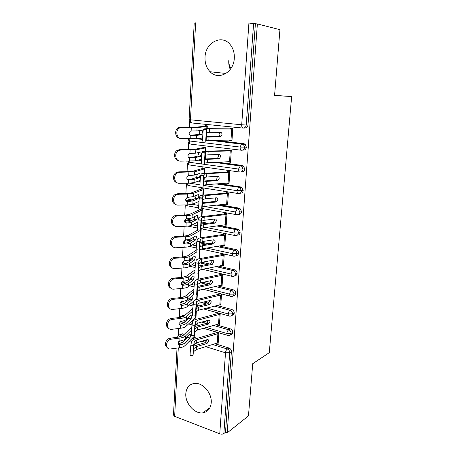 <?xml version="1.0" encoding="UTF-8"?>
<svg xmlns="http://www.w3.org/2000/svg" width="457" height="457" viewBox="0 0 457 457"><rect width="100%" height="100%" fill="white"/><g stroke="black" fill="none" stroke-linecap="round" stroke-linejoin="round"><path stroke-width="0.69" d="M230.259 69.447C229.083 66.705 228.586 63.763 228.774 60.615M234.298 58.302C233.767 72.606 218.309 80.786 210.089 71.743C206.495 67.979 204.81 63.14 205.027 57.234C205.256 42.764 221.639 33.909 230.025 44.409C233.144 48.179 234.572 52.812 234.298 58.302M211.237 402.8C210.574 408.678 207.741 412.031 202.737 412.854C194.471 414.082 184.959 403.131 185.81 393.62C186.485 387.268 189.626 383.846 195.248 383.36C203.245 382.886 212.139 393.58 211.237 402.8M189.724 121.528L189.415 127.326M188.598 142.727L188.221 149.765M187.484 163.623L187.05 171.855M186.393 184.217L185.89 193.614M185.291 204.925L184.754 215.041M184.154 226.289L183.634 236.155M183.04 247.34L182.526 256.948M181.937 268.07L181.44 277.439M180.852 288.504L180.366 297.633M179.778 308.635L179.333 317.089M178.727 328.469L178.35 335.529M195.636 22.85L190.466 119.803L189.101 119.58L194.208 23.039L248.922 23.056L257.377 23.947L279.935 29.676L274.571 95.496L291.64 96.536L274.583 95.37M291.64 96.536L269.287 352.655L252.721 363.709L248.471 415.87L227.186 432.882L225.501 432.236L231.396 351.656L229.717 352.667L223.844 433.55L225.501 432.236M223.844 433.55C222.748 434.241 221.382 434.327 219.754 433.813L174.643 416.338L173.477 415.025L177.013 348.12M257.377 23.947L227.186 432.882M230.854 68.619L228.797 63.529M217.429 343.093L218.172 343.316L218.886 332.816M167.108 347.354C163.526 345.338 165.994 338.534 170.438 338.174L171.506 339.168C165.8 339.665 164.566 349.074 170.193 348.999L179.464 347.777C182.069 347.389 183.885 346.692 184.925 345.686L194.888 335.689L195.15 331.216L194.853 336.243L194.368 336.095M195.442 326.344L195.465 325.944M216.669 332.165L216.635 332.639L217.224 332.325M178.716 335.209L182.097 333.753L184.217 334.37M193.334 337.146L197.253 338.34M204.33 340.494L206.65 341.202M215.156 343.79L228.997 348.006C230.562 348.662 231.368 349.879 231.396 351.656M255.377 23.941L247.985 124.972C247.66 126.989 246.62 128.006 244.872 128.034L243.758 128.069M198.395 138.454L202.617 138.934M213.716 140.196L243.747 143.624L245.163 144.246L246.363 147.137C246.043 149.119 245.015 150.102 243.278 150.096L242.541 150.159M229.58 140.076L229.557 140.419L231.962 140.687L232.796 128.434L230.379 128.194L230.334 128.851L232.773 128.777M182.24 127.269L197.087 127.572L207.284 126.503L207.152 128.651L207.318 125.864L205.016 125.629L204.976 126.269L194.368 127.337L181.052 127.035L182.24 127.269L179.515 128.006C174.928 130.519 176.636 138.808 181.663 138.654L196.464 138.751L202.651 137.791M206.684 136.569L206.93 132.416L206.684 136.569M199.675 159.75L201.354 159.973M217.989 162.201L242.176 165.445L243.432 165.977L244.763 168.97C244.449 170.912 243.432 171.866 241.713 171.821L241.325 171.878M228.117 161.795L230.488 162.309L231.311 150.239L228.917 149.947L228.871 150.599L231.299 150.387M181.092 149.942L195.847 149.85L206.021 147.811L205.821 151.158L206.056 147.177L203.771 146.897L203.736 147.531L193.151 149.593L179.915 149.622L181.092 149.942L178.647 150.564C173.843 152.901 175.379 161.401 180.526 161.15L195.23 160.864L201.388 159.316M205.359 158.956L205.587 155.06L205.393 158.345L204.999 158.408L205.113 156.443M189.866 179.39L190.798 179.275M199.778 180.658L200.155 180.715M219.583 183.703L240.622 186.942L241.719 187.381L243.193 190.472C242.878 192.386 241.873 193.3 240.165 193.225L240.091 193.237M226.683 183.188L229.037 183.611L229.848 171.723L227.472 171.386L227.432 172.026L229.722 171.701M179.961 172.266L194.625 171.798L204.776 168.804L204.508 173.323L204.81 168.182L202.548 167.862L202.508 168.484L191.946 171.512L178.796 171.861L179.961 172.266L177.813 172.769C172.78 174.917 174.134 183.645 179.401 183.303L188.313 183.217L194.019 182.646L200.166 180.521M203.725 179.75L204.125 179.812L204.268 177.356L204.159 179.19L203.765 179.281M188.353 199.84L189.798 199.566L191.917 199.932M202.422 201.754L206.033 202.382M220.034 204.816L239.091 208.124L240.011 208.466L241.644 211.654C241.353 213.482 240.388 214.373 238.754 214.327M225.541 204.245L227.609 204.599L228.409 192.883L226.055 192.506L226.015 193.134L227.809 192.791M178.847 194.248L187.73 194.088L193.42 193.408L203.548 189.501L203.216 195.145L203.588 188.884L201.337 188.524L201.303 189.135L190.763 193.105L186.553 193.602L177.699 193.757L178.847 194.248L177.019 194.642C171.758 196.567 172.889 205.553 178.299 205.113L187.147 204.879C189.872 204.793 191.763 204.53 192.82 204.096L198.984 201.406M202.542 200.286L202.908 200.349L202.971 199.309L202.594 199.829M187.056 219.948L188.707 219.554L192.186 220.228M201.263 221.976L207.906 223.262M219.908 225.575L238.314 229.243C239.502 229.951 240.102 231.048 240.114 232.527C239.851 234.252 238.942 235.121 237.394 235.121M224.507 224.958L226.204 225.284L226.992 213.739L224.655 213.316L224.615 213.939L226.089 213.579M177.75 215.898L186.57 215.584C189.289 215.476 191.175 215.178 192.231 214.699L202.342 209.9L201.943 216.641L202.377 209.289L200.149 208.889L200.115 209.495L189.598 214.373L185.411 215.018L176.613 215.327L177.75 215.898L176.253 216.184C170.764 217.869 171.649 227.135 177.207 226.598L185.999 226.209C188.707 226.078 190.586 225.752 191.643 225.227L197.847 221.965M188.735 239.502L192.066 240.211M200.72 242.044L208.889 243.775M219.446 246.015L236.635 249.722C237.926 250.407 238.583 251.527 238.611 253.092C238.371 254.732 237.514 255.572 236.041 255.612M223.393 245.369L224.815 245.666L225.592 234.292L223.279 233.824L223.239 234.435L224.49 234.07M200.543 230.277L201.149 230.008L200.686 237.811L201.183 229.408L200.777 229.328M198.972 228.963L198.938 229.563M189.706 259.433L191.706 259.89M201.977 262.267L209.312 263.963M218.777 266.145L234.967 269.91C236.366 270.555 237.086 271.709 237.126 273.355C236.903 274.914 236.092 275.731 234.692 275.8M222.228 265.477L223.45 265.757L224.216 254.543L221.919 254.041L221.879 254.64L222.965 254.269M199.68 249.95L199.977 249.83L199.452 258.673L199.989 249.596M197.807 248.945L197.784 249.351M189.689 278.919L191.043 279.256M203.176 282.283L209.283 283.808M217.978 285.985L233.316 289.818C234.818 290.418 235.601 291.589 235.663 293.331C235.458 294.816 234.692 295.61 233.356 295.696M221.045 285.299L222.102 285.562L222.856 274.508L220.582 273.966L220.542 274.56L221.496 274.183M198.235 279.221L198.755 270.458L198.247 279.05L197.858 279.256L198.321 271.424M182.532 297.347L183.931 296.97M189.455 298.118L190.146 298.301M195.265 299.672L195.882 299.838M203.885 301.986L208.563 303.242M217.092 305.533L231.779 309.469C233.333 310.057 234.15 311.24 234.224 313.022C234.035 314.445 233.298 315.204 232.025 315.313M220.491 295.091L199.229 300.135L196.607 301.694L196.03 304.87L195.425 315.141L196.007 311.805L198.624 310.172L219.834 304.842L220.491 295.091L221.474 294.776L220.811 304.505L219.834 304.842L220.777 305.087L221.514 294.188L219.257 293.611L219.223 294.194L220.074 293.817M196.504 298.61L197.076 298.764L197.533 291.012L197.11 298.192L187.096 306.698C186.056 307.55 184.217 308.132 181.578 308.435L172.895 309.378C166.708 310.16 167.273 299.752 173.466 299.295L182.115 298.421C184.765 298.135 186.61 297.587 187.65 296.77L193.728 291.789M181.332 316.204L183.246 315.381L184.462 315.718M194.305 318.54L196.647 319.209M204.239 321.385L207.649 322.362M216.144 324.796L230.379 328.874C231.922 329.486 232.727 330.668 232.807 332.428C232.624 333.793 231.922 334.535 230.699 334.65M218.635 324.099L219.463 324.339L220.194 313.593M217.96 312.976L217.92 313.553L218.692 313.176M195.43 317.484L195.956 317.632L196.333 311.263L195.99 317.072L186.005 326.332C184.965 327.263 183.131 327.903 180.515 328.246L171.529 329.343C165.6 329.754 166.548 319.82 172.506 319.374L181.041 318.38C183.674 318.049 185.508 317.444 186.547 316.547L192.608 311.103M206.438 327.509L226.878 333.473L231.116 333.359L232.807 332.428M183.571 320.837L185.388 321.368M189.895 322.682L192.346 323.396M195.516 324.321L199.046 325.35M226.678 183.251L227.3 183.148M228.106 161.995L230.528 161.715M204.987 158.482L205.387 158.442M229.557 140.419L231.99 140.27M206.855 308.104L228.266 313.953L232.533 313.873L234.224 313.022M182.309 301.397L185.845 302.363M190.62 303.665L193.271 304.391M196.356 305.236L198.886 305.927M207.101 288.407L229.671 294.154L233.967 294.108L235.663 293.331M181.772 281.958L186.182 283.083M191.283 284.38L194.248 285.134M197.458 285.951L198.441 286.202M207.107 268.408L231.099 274.063L235.424 274.051L237.126 273.355M182.292 262.529L186.193 263.478M191.843 264.809L195.305 265.626M206.775 248.1L232.544 253.681L236.897 253.698L238.611 253.092M183.508 243.044L184.879 243.353M192.266 244.952L196.401 245.849M205.93 227.449L234.013 232.99L238.4 233.047L240.114 232.527M192.466 224.793L197.544 225.798M204.302 206.45L235.504 211.997L239.919 212.082L241.644 211.654M192.22 204.302L198.726 205.456M203.462 185.382L237.017 190.683L243.193 190.472M189.564 183.188L199.955 184.828M186.959 161.201L186.873 161.715L188.204 162.104L238.554 169.044L244.763 168.97M187.981 140.796L240.114 147.074L246.363 147.137M192.9 355.523L190.261 355.34C189.826 357.78 190.438 347.548 190.866 345.229L191.512 341.499C191.82 340.436 192.997 339.597 195.053 338.98L216.635 332.639M193.637 345.418L193.025 355.535L194.065 344.652L196.664 342.773L196.841 339.842L194.242 341.699L193.637 345.418L190.866 345.229M196.664 342.773L207.427 339.585C208.261 339.522 208.678 340.025 208.678 341.088L207.044 343.458L196.43 346.674L193.768 348.662M217.241 343.156L217.88 333.679L218.857 333.29L218.212 342.75L196.259 349.588L193.642 351.616M217.88 333.679L196.841 339.842M193.911 346.04L205.256 342.601L206.867 339.74M178.053 343.807L178.693 343.835L179.778 344.841C182.303 344.452 184.074 343.773 185.085 342.801L189.952 337.912L187.496 337.466L188.084 336.192M191.786 327.058L182.949 335.587L178.893 337.06L170.438 338.174M187.496 337.466L182.583 342.339L178.693 343.835M171.506 339.168L179.984 338.049C182.6 337.677 184.422 337.015 185.462 336.044L191.523 330.125M179.778 344.841L179.487 344.858C178.504 344.755 177.996 344.19 177.973 343.156L179.984 340.951C182.52 340.568 184.291 339.899 185.302 338.945L190.221 334.084C190.603 333.867 190.78 334.284 190.752 335.335L189.952 337.912M194.082 335.478L191.432 335.295C190.986 337.803 191.609 327.286 192.031 325.104L192.665 321.642C192.968 320.66 194.156 319.883 196.219 319.323L217.92 313.553M194.825 325.298L194.214 335.484L195.236 324.841L197.847 323.11L198.024 320.134L195.413 321.842L194.825 325.298L192.031 325.104M197.847 323.11L208.598 320.214C209.477 320.134 209.917 320.648 209.929 321.768L208.283 324.127L197.613 327.063L194.939 328.88M218.526 324.133L219.177 314.519L220.154 314.17L219.503 323.762L197.43 330.023L194.808 331.902M219.177 314.519L198.024 320.134M195.065 326.464L206.478 323.322L208.118 320.968L208.078 320.351M194.825 331.811L194.939 328.851M195.288 315.136L192.62 314.953C192.163 317.524 192.791 306.744 193.214 304.688L193.837 301.494C194.139 300.586 195.328 299.883 197.401 299.381L219.223 294.194M199.046 303.157L209.786 300.563C210.706 300.46 211.174 300.992 211.191 302.168L209.535 304.516L198.806 307.167L196.167 308.858L196.424 304.739L199.046 303.157L199.229 300.135M196.23 306.601L207.712 303.762L209.369 301.42L209.295 300.683M193.819 294.348C193.374 296.782 193.979 286.071 194.408 284.008L195.025 281.044C195.322 280.221 196.516 279.587 198.606 279.141L220.542 274.56M197.253 284.134L196.641 294.542L197.624 284.351L200.263 282.906L200.446 279.844L197.812 281.244L197.253 284.134L194.419 283.94M200.263 282.906L211.065 280.609C211.991 280.529 212.459 281.089 212.471 282.283L210.866 284.608L200.017 286.979L197.373 288.504M221.154 285.277L221.828 275.388L222.816 275.103L222.142 284.974L199.835 290.024L197.19 291.583M221.828 275.388L200.446 279.844M197.418 286.448L209.026 283.906L210.631 281.592L210.523 280.724M232.996 270.504L232.636 270.647M195.03 273.452C194.596 275.657 195.19 265.06 195.613 263.015L196.23 260.284C196.527 259.547 197.727 258.988 199.823 258.599L221.879 254.64M198.498 263.078L197.875 273.646L198.841 263.683L201.497 262.352L201.686 259.245L199.041 260.49L198.498 263.078L195.642 262.884M201.497 262.352L212.356 260.359C213.288 260.313 213.762 260.896 213.773 262.112L212.225 264.403L201.246 266.488L198.595 267.848M222.502 265.426L223.182 255.394L224.17 255.149L223.49 265.163L201.063 269.584L198.407 270.972M223.182 255.394L201.686 259.245M198.629 265.991L210.369 263.758L211.917 261.473L211.762 260.473M168.21 327.8C164.44 325.807 166.868 318.746 171.432 318.443L172.506 319.374M179.138 324.304L180.829 325.275C183.377 324.927 185.154 324.304 186.165 323.407L191.049 318.877L188.57 318.449L189.238 316.89M192.814 308.304L184.017 316.113L179.944 317.461L171.432 318.443M188.57 318.449L183.645 322.962L179.732 324.333M179.572 324.344L180.669 325.287C179.607 325.23 179.053 324.641 179.018 323.533L181.041 321.328C183.588 320.985 185.371 320.374 186.387 319.494L191.294 315.022C191.689 314.799 191.877 315.233 191.849 316.33L191.049 318.877M180.829 325.275L180.515 328.246M169.347 307.967C165.394 306.024 167.708 298.724 172.375 298.432L173.523 299.289M180.241 304.522L181.875 305.425C184.462 305.116 186.25 304.551 187.261 303.728L192.157 299.575L189.661 299.169L190.392 297.341M193.882 289.252L185.102 296.353L181.001 297.57L172.438 298.427M189.661 299.169L184.719 303.305L180.789 304.545M180.761 304.551L181.737 305.436C180.664 305.356 180.109 304.75 180.075 303.625C180.235 302.477 180.858 301.746 181.955 301.443L182.115 301.42C184.679 301.117 186.467 300.563 187.484 299.758L192.38 295.685C192.797 295.451 192.985 295.908 192.963 297.05L192.157 299.575M170.524 287.853C166.502 286.042 168.387 278.736 173.037 278.17L173.454 278.113L174.557 278.907L174.134 278.959C168.027 279.764 167.965 289.978 174.037 289.132L182.657 288.333C185.314 288.07 187.164 287.55 188.21 286.773L194.916 281.546M181.378 284.448L182.983 285.277C185.559 285.014 187.359 284.505 188.375 283.763L193.282 279.998L190.769 279.61L191.54 277.525M194.99 269.904L186.199 276.308L182.08 277.388L173.454 278.113M190.769 279.61L185.816 283.357L181.863 284.471M174.557 278.907L183.206 278.17C185.868 277.93 187.724 277.439 188.77 276.702L194.893 272.183M182.983 285.277L182.823 285.288C181.743 285.191 181.183 284.568 181.149 283.42C181.309 282.255 181.937 281.529 183.04 281.238L183.206 281.215C185.782 280.958 187.581 280.461 188.604 279.73L193.511 276.051C193.922 275.851 194.116 276.336 194.088 277.496L193.282 279.998M171.746 267.448C167.645 265.785 169.09 258.456 173.706 257.617L174.494 257.497L175.608 258.216L174.82 258.336C168.901 259.456 169.187 269.339 175.082 268.602L183.754 267.933C186.427 267.711 188.29 267.254 189.335 266.557L195.836 262.032M182.537 264.077L184.085 264.837C186.679 264.614 188.484 264.169 189.506 263.5L194.425 260.136L191.889 259.77L192.694 257.44M196.144 250.265L187.319 255.966L183.171 256.908L174.494 257.497M191.889 259.77L186.924 263.118L182.949 264.095M175.608 258.216L184.314 257.617C186.993 257.422 188.855 256.994 189.906 256.337L196.144 252.258M184.085 264.837L183.925 264.837C182.834 264.723 182.274 264.083 182.24 262.918L184.308 260.707C186.902 260.496 188.712 260.062 189.735 259.41L194.653 256.131C195.07 255.971 195.265 256.48 195.236 257.668L194.425 260.136M196.259 252.235C195.847 254.212 196.424 243.712 196.841 241.684L197.458 239.217C197.75 238.565 198.949 238.08 201.063 237.754L223.239 234.435M199.76 241.702L199.126 252.435L200.08 242.678L202.748 241.496L202.937 238.337L200.292 239.417L199.76 241.702L196.881 241.507M202.748 241.496L213.67 239.816C214.607 239.794 215.081 240.405 215.093 241.639L213.608 243.901L202.497 245.689L199.835 246.883M223.861 245.289L224.553 235.115L225.552 234.904L224.861 245.061L202.308 248.831L199.646 250.053M224.553 235.115L202.937 238.337M200.08 242.678L200.269 239.474M199.852 245.226L211.734 243.307L213.219 241.056L213.008 239.919M236.932 229.825L237.097 229.134M199.663 249.99L199.8 246.843M173.014 246.74C168.816 245.249 169.827 237.88 174.403 236.766L175.545 236.572L176.67 237.217L175.522 237.412C169.815 238.828 170.415 248.397 176.139 247.757L184.868 247.226C187.559 247.048 189.432 246.654 190.483 246.043L196.733 242.216M183.725 243.41L185.205 244.084C187.81 243.907 189.632 243.53 190.655 242.941L195.579 239.988L193.025 239.639L193.854 237.069M197.378 230.311L188.45 235.321L184.28 236.12L175.545 236.572M193.025 239.639L188.05 242.581L184.057 243.421M176.67 237.217L185.433 236.76C188.13 236.606 190.009 236.24 191.06 235.675L200.286 230.425M185.205 244.084L185.039 244.089C183.943 243.952 183.383 243.29 183.348 242.107L185.428 239.896C188.038 239.731 189.861 239.359 190.883 238.794L195.813 235.926C196.23 235.801 196.424 236.343 196.396 237.549L195.579 239.988M197.51 230.694C197.11 232.442 197.675 222.028 198.087 220.023L198.704 217.823C198.989 217.264 200.195 216.852 202.32 216.595L224.615 213.939M201.04 219.994L200.395 230.894L200.903 228.814L201.343 221.308L204.022 220.32L204.216 217.115L201.554 218.023L201.04 219.994L198.138 219.8M204.022 220.32L215.001 218.966C215.944 218.972 216.418 219.606 216.429 220.868L215.007 223.09L203.765 224.581L201.091 225.592M225.244 224.861L225.947 214.533L226.946 214.362L226.244 224.667L203.576 227.769L200.903 228.814M225.947 214.533L204.216 217.115M201.097 224.153L213.116 222.559L214.539 220.343L214.264 219.057M200.92 228.757L201.069 225.558M174.334 225.724C170.027 224.427 170.587 216.995 175.122 215.618L176.613 215.327M184.942 222.428L186.336 223.022C188.964 222.896 190.792 222.576 191.82 222.073L196.756 219.549L194.179 219.223L195.013 216.401M194.179 219.223L189.192 221.736L185.176 222.433M186.336 223.022L186.17 223.022C185.074 222.867 184.502 222.182 184.468 220.977L186.016 218.88L186.565 218.772C189.198 218.652 191.026 218.349 192.054 217.863L196.996 215.424C197.413 215.338 197.601 215.91 197.573 217.132L196.756 219.549M217.578 205.084L217.172 205.176M201.646 209.157L200.115 209.495M198.778 208.82C198.395 210.334 198.949 199.995 199.355 198.012L199.966 196.099C200.246 195.636 201.457 195.305 203.594 195.11L226.015 193.134M202.337 197.95L201.686 209.015L202.177 207.25L202.628 199.629L205.313 198.824L205.507 195.567L202.839 196.299L202.337 197.95L199.418 197.75M205.313 198.824L216.355 197.801C217.304 197.841 217.778 198.504 217.789 199.778L216.429 201.971L205.05 203.148C203.485 203.308 202.594 203.571 202.388 203.942L202.371 203.976M226.649 204.13L227.358 193.648L228.363 193.517L227.655 203.976L204.856 206.381C203.291 206.553 202.405 206.827 202.194 207.204L202.177 207.25M227.358 193.648L205.507 195.567M202.365 202.754L214.522 201.503L215.881 199.315L215.527 197.875M175.705 204.393C171.272 203.314 171.375 195.79 175.871 194.151L177.699 193.757M195.356 198.498L190.352 200.583L186.313 201.131L187.49 201.646L192.997 200.897L197.95 198.806L195.356 198.498L196.179 195.43M187.49 201.646L187.324 201.64C186.216 201.457 185.645 200.76 185.611 199.532L187.039 197.47L193.237 196.624L198.189 194.619C198.606 194.573 198.801 195.173 198.766 196.424L197.95 198.806M231.333 186.096L230.545 186.153M233.607 186.445L232.819 186.507M203.165 188.815L201.303 189.135M238.023 187.856L238.303 187.17M200.063 186.599C199.698 187.884 200.24 177.607 200.646 175.642L201.246 174.037C201.526 173.671 202.742 173.426 204.89 173.294L227.432 172.026M203.662 175.551L202.999 186.793L203.474 185.348L203.931 177.613L206.621 176.996L206.821 173.694L204.142 174.237L203.662 175.551L200.714 175.357M206.621 176.996L217.732 176.316C218.68 176.391 219.16 177.076 219.171 178.379L217.452 180.641L206.358 181.389L203.668 182.029M228.072 183.091L228.791 172.455L229.802 172.363L229.083 182.977L206.164 184.674L203.474 185.348M228.791 172.455L206.821 173.694M203.656 181.029L215.938 180.132L217.241 177.979L216.789 176.373M203.491 185.314L203.651 182.006M177.127 182.726C172.569 181.897 172.198 174.26 176.659 172.363L178.796 171.861M196.544 177.476L191.529 179.11L187.473 179.504L188.655 179.938L194.196 179.395L199.161 177.756L196.544 177.476L197.344 174.151M188.655 179.938L188.49 179.932C187.376 179.727 186.799 179.001 186.764 177.756L188.09 175.734L194.442 175.06L199.401 173.506C199.823 173.506 200.012 174.134 199.983 175.408L199.161 177.756M204.81 168.199L202.508 168.484M201.371 164.023C201.023 165.08 201.554 154.854 201.954 152.918L202.548 151.633L206.204 151.147L228.871 150.599M205.004 152.804L204.33 164.223L204.787 163.109L205.25 155.249L207.952 154.832L208.158 151.473L205.467 151.833L205.004 152.804L202.034 152.604M207.952 154.832L219.126 154.506C220.08 154.609 220.56 155.323 220.571 156.648L219.326 158.779L218.846 158.893L207.689 159.287L204.987 159.739M229.517 161.738L230.248 150.941L231.265 150.89L230.534 161.664L207.484 162.623L204.787 163.109M230.248 150.941L208.158 151.473M205.25 155.249L205.45 151.861M204.97 158.973L217.378 158.43L218.623 156.311L218.052 154.535M204.805 163.08L204.976 159.722M178.601 160.715C173.911 160.173 173.049 152.392 177.476 150.239L179.915 149.622M188.901 157.619L195.413 157.568L200.389 156.391L197.75 156.134L198.584 153.82L198.509 152.541M197.75 156.134L192.728 157.305L188.792 157.545M189.844 157.893L189.678 157.882C188.552 157.659 187.976 156.911 187.941 155.648L189.164 153.666L189.912 153.449L195.659 153.164L200.634 152.078C201.051 152.118 201.246 152.781 201.211 154.078L200.389 156.391M206.044 147.36L203.736 147.531M202.702 141.093C202.371 141.921 202.891 131.73 203.285 129.817L203.873 128.88L207.541 128.651L230.334 128.851M206.364 129.691L205.684 141.293L206.124 140.522L206.593 132.541L209.306 132.319L209.512 128.914L206.815 129.08L206.364 129.691L203.371 129.491M209.306 132.319L220.537 132.359C221.502 132.501 221.988 133.244 221.993 134.592L220.805 136.683L220.257 136.814L206.318 137.089M230.985 140.065L231.728 129.103L232.75 129.097L232.007 140.036L206.124 140.522M231.728 129.103L209.512 128.914M206.593 132.541L206.798 129.091M206.301 136.574L218.84 136.409L220.023 134.318L219.297 132.353M180.127 138.351C175.305 138.128 173.928 130.182 178.333 127.766L181.052 127.035M190.386 135.363L196.653 135.409L201.634 134.706L198.972 134.472L199.812 132.199L199.663 130.599M198.972 134.472L190.163 135.249M191.049 135.512L190.877 135.495C189.746 135.249 189.169 134.478 189.135 133.193L190.261 131.262L191.123 130.993L196.898 130.936L201.885 130.331C202.302 130.411 202.497 131.108 202.462 132.427L201.634 134.706M207.301 126.218L204.976 126.269M219.754 433.813L225.507 352.804L205.747 346.68M198.829 344.532L195.173 343.401M191.386 342.224L189.049 341.499M184.765 340.174L183.863 339.894M178.624 341.687L178.51 343.853M178.504 343.95L178.476 344.469M178.293 347.937L174.643 416.338M212.728 344.538L227.306 348.999C228.877 349.656 229.682 350.879 229.717 352.667L225.507 352.804C225.729 351.01 226.329 349.742 227.306 348.999L228.997 348.006M242.913 128.069L192.089 122.996C191.009 122.819 190.472 121.756 190.466 119.803L241.702 124.772L248.922 23.056M253.606 23.496L246.237 125.012L247.985 124.972M241.702 124.772L246.237 125.012C245.912 127.035 244.872 128.063 243.118 128.086C242.13 127.92 241.656 126.812 241.702 124.772M182.463 333.833L180.658 334.724L183.08 335.467M187.461 336.809L187.833 336.923M192.231 338.266L194.802 339.054M201.891 341.225L205.701 342.39M213.699 325.481L228.683 329.794C227.723 330.468 227.123 331.691 226.878 333.473C226.843 335.101 227.278 335.786 228.169 335.541L228.631 335.564C230.06 335.644 230.888 334.907 231.116 333.359C231.042 331.593 230.231 330.405 228.683 329.794L230.379 328.874M184.04 322.596L180.281 321.574M179.041 337.043L180.658 334.724L180.287 334.644C178.727 334.855 177.824 335.718 177.59 337.232M183.468 315.433L181.652 316.255L183.108 316.678M187.947 318.066L188.712 318.289M193.197 319.58L194.465 319.946M201.777 322.048L206.33 323.362M188.324 299.061L189.432 299.358M201.411 302.585L206.701 304.008M214.636 306.15L230.077 310.309L231.779 309.469M230.06 296.142L203.239 289.27M194.065 286.916L189.524 285.751M183.548 284.22L183.388 284.18C182.349 284.403 181.823 283.666 181.812 281.969M188.547 279.77L190.055 280.147M200.686 282.814L206.884 284.368M215.51 286.533L231.488 290.543L233.201 289.784M231.562 276.211L202.491 269.304M195.145 267.556L189.746 266.277M188.124 260.09L190.569 260.661M199.846 262.815L206.815 264.432M216.292 266.631L232.927 270.487L234.641 269.813M233.093 255.989L201.314 249.036M196.259 247.934L189.546 246.466M186.085 239.851L190.923 240.885M200.057 242.827L206.375 244.175M216.949 246.426L234.384 250.139L236.103 249.551M234.658 235.464L200.931 228.734M197.424 228.037L187.701 226.095M188.707 219.554L186.85 219.994L191.037 220.805M201.189 222.776L205.382 223.587M217.395 225.912L235.858 229.488L237.589 228.986M236.246 214.63L201.845 208.438M198.652 207.861L187.616 205.873L186.25 204.902M189.798 199.566L187.936 199.92L190.758 200.417M198.258 201.72L198.949 201.84M202.382 202.44L203.491 202.634M217.509 205.073L237.36 208.535L239.091 208.124M237.869 193.482L188.707 185.599C187.758 185.622 187.221 184.828 187.096 183.228M198.646 181.046L200.12 181.275M217.035 183.885L238.88 187.261L240.622 186.942M239.519 172.009L189.815 165.028C188.752 164.966 188.215 163.989 188.204 162.104L188.347 161.212M198.538 160.036L201.337 160.413M215.424 162.304L240.428 165.668L242.176 165.445M241.205 150.21L190.946 144.166C189.872 144.041 189.335 143.024 189.329 141.11L190.009 138.865M197.241 138.631L202.605 139.248M211.128 140.219L241.999 143.744L243.747 143.624M229.814 316.124C231.362 316.29 232.265 315.541 232.533 313.873C232.453 312.085 231.636 310.897 230.077 310.309C229.117 310.943 228.511 312.154 228.266 313.953C228.232 315.656 228.683 316.375 229.62 316.107L229.814 316.124M184.234 303.631L182.32 303.1L180.869 301.997M180.538 317.381L181.435 316.204C181.566 315.741 180.744 316.198 178.955 317.575M179.738 316.741L183.246 315.381M231.071 296.404C232.704 296.639 233.67 295.873 233.967 294.108C233.904 292.36 233.116 291.183 231.608 290.578L231.453 290.561C230.505 291.166 229.911 292.366 229.671 294.154C229.643 295.925 230.111 296.673 231.071 296.404M232.499 276.434C234.15 276.639 235.121 275.845 235.424 274.051C235.378 272.395 234.658 271.241 233.253 270.59L232.83 270.533C231.905 271.138 231.328 272.315 231.099 274.063C231.065 275.862 231.533 276.656 232.499 276.434M183.006 264.095L183.183 261.147M233.95 256.171C235.612 256.348 236.595 255.526 236.897 253.698C236.875 252.127 236.212 251.002 234.915 250.316L234.224 250.208C233.327 250.807 232.767 251.961 232.544 253.681C232.51 255.509 232.979 256.343 233.95 256.171M183.874 243.421L185.525 239.891M235.424 235.612C237.103 235.761 238.091 234.904 238.4 233.047C238.388 231.562 237.783 230.459 236.589 229.745L235.641 229.58C234.767 230.174 234.224 231.311 234.013 232.99C233.978 234.858 234.452 235.732 235.424 235.612M236.915 214.75C238.611 214.859 239.611 213.973 239.919 212.082L238.28 208.878L237.36 208.535L235.504 211.997C235.469 213.893 235.938 214.813 236.915 214.75M185.079 222.433L186.85 219.994L185.114 220.457M241.719 187.381L239.982 187.701L238.543 187.393L237.017 190.683C236.983 192.614 237.451 193.574 238.434 193.568C240.142 193.648 241.147 192.728 241.462 190.809L239.982 187.701L238.885 187.261M186.599 201.12L187.936 199.92L186.256 200.366M239.971 172.072C241.696 172.118 242.713 171.164 243.033 169.21L241.696 166.205L240.433 165.668L238.554 169.044C238.514 171.009 238.988 172.021 239.971 172.072M216.247 183.943L238.88 187.261M241.53 150.25C243.273 150.256 244.301 149.268 244.621 147.28L243.421 144.372L241.999 143.744L241.536 143.904L240.114 147.074C240.074 149.079 240.548 150.136 241.53 150.25M196.259 349.588L196.43 346.674M194.048 344.755L194.219 341.796M207.044 343.458L205.256 342.601M179.618 344.858L179.464 347.777M179.984 338.049L179.83 340.979M185.085 342.801L184.925 345.686M194.711 332.49L194.505 335.958M185.462 336.044L185.302 338.945M197.43 330.023L197.613 327.063M195.219 324.938L195.396 321.934M208.283 324.127L206.478 323.322M193.22 304.676L196.03 304.87L193.214 304.688M198.624 310.172L198.806 307.167M196.407 304.825L196.59 301.774M195.99 311.891L196.167 308.858M209.535 304.516L207.712 303.762M199.835 290.024L200.017 286.979M197.613 284.414L197.795 281.318M210.808 284.62L208.969 283.917M201.063 269.584L201.246 266.488M198.841 263.695L199.024 260.553M212.099 264.432L210.243 263.786M181.041 318.38L180.881 321.357M186.165 323.407L186.005 326.332M195.893 312.439L195.607 317.318M186.547 316.547L186.387 319.494M181.737 305.436L181.578 308.435M182.115 298.421L181.955 301.443M187.261 303.728L187.096 306.698M197.098 292.086L196.721 298.421M187.65 296.77L187.484 299.758M182.823 285.288L182.657 288.333M183.206 278.17L183.04 281.238M188.375 283.763L188.21 286.773M188.77 276.702L188.604 279.73M183.925 264.837L183.754 267.933M184.314 257.617L184.142 260.73M189.506 263.5L189.335 266.557M199.56 250.453L199.069 258.753M189.906 256.337L189.735 259.41M202.308 248.831L202.497 245.689M213.408 243.947L211.534 243.358M185.039 244.089L184.868 247.226M185.433 236.76L185.262 239.914M190.655 242.941L190.483 246.043M200.76 230.157L200.303 237.886M191.06 235.675L190.883 238.794M203.576 227.769L203.765 224.581M201.343 221.308L201.537 218.075M214.733 223.159L212.842 222.628M186.17 223.022L185.999 226.209M186.57 215.584L186.399 218.789M191.82 222.073L191.643 225.227M201.948 210.026L201.554 216.698M192.231 214.699L192.054 217.863M204.856 206.381L205.05 203.148M202.628 199.629L202.822 196.339M216.087 202.057L214.173 201.588M187.324 201.64L187.147 204.879M187.73 194.088L187.553 197.338M192.997 200.897L192.82 204.096M203.154 189.598L202.822 195.19M193.42 193.408L193.237 196.624M206.164 184.674L206.358 181.389M203.931 177.613L204.125 174.271M217.452 180.641L215.527 180.229M188.49 179.932L188.313 183.217M188.901 172.26L188.724 175.562M194.196 179.395L194.019 182.646M204.382 168.879L204.113 173.352M194.625 171.798L194.442 175.06M207.484 162.623L207.689 159.287M218.846 158.893L216.898 158.55M189.678 157.882L189.495 161.218M190.095 150.096L189.912 153.449M195.413 157.568L195.23 160.864M205.621 147.857L205.427 151.176M195.847 149.85L195.659 153.164M208.832 140.236L209.038 136.849M220.257 136.814L218.286 136.54M190.877 135.495L190.7 138.888M191.306 127.589L191.123 130.993M196.653 135.409L196.464 138.751M206.884 126.526L206.758 128.651M206.461 133.684L206.313 136.18M197.087 127.572L196.898 130.936M210.089 71.743L225.947 73.474M202.737 412.854L209.923 407.787M227.198 335.255L203.548 328.315M196.139 326.144L195.116 325.847M192.06 324.95L188.57 323.922M180.287 334.644L182.097 333.753M228.609 315.827L203.542 308.938M193.031 306.047L189.107 304.968M180.544 302.357L181.218 302.802M181.201 283.049L182.269 283.877M215.458 286.545L231.453 290.561L233.316 289.818M188.524 279.787L190.032 280.164M200.634 282.826L206.832 284.38M216.144 266.66L232.83 270.533L234.967 269.91M188.004 260.124L190.5 260.707M199.755 262.855L206.667 264.46M216.681 246.472L234.224 250.208L236.635 249.722M185.748 239.879L190.803 240.953M200.046 242.924L206.113 244.215M185.662 204.913L186.639 205.536M216.995 225.969L236.589 229.745L238.314 229.243M184.474 220.931L186.616 220.08L190.855 220.902M197.447 222.176L197.818 222.251M201.183 222.902L204.976 223.639M185.896 183.24L187.776 185.262M216.938 205.136L238.28 208.878L240.011 208.466M185.828 200.629L187.633 200.023L190.5 200.526M198.007 201.834L198.938 201.994M202.377 202.594L202.919 202.691M186.873 161.761C186.919 163.115 187.587 164.086 188.878 164.674M198.292 181.166L200.109 181.446M187.981 140.83C188.016 142.156 188.644 143.121 189.872 143.738M214.304 162.349L241.696 166.205L243.432 165.977M198.035 160.161L201.326 160.601M189.101 119.603C189.124 120.888 189.724 121.853 190.889 122.505M209.443 140.23L243.421 144.372L245.163 144.246M196.487 138.751L202.605 139.448M188.958 138.842L187.976 140.802M194.065 344.652L194.242 341.699M193.659 351.519L193.831 348.582M178.396 343.853L179.487 344.858M195.236 324.841L195.413 321.842M196.424 304.739L196.607 301.694M196.007 311.805L196.184 308.783M197.241 284.203L194.408 284.008M197.635 284.334L197.812 281.244M197.207 291.509L197.39 288.436M210.866 284.608L209.026 283.906M198.475 263.209L195.613 263.015M198.858 263.62L199.041 260.49M198.429 270.904L198.612 267.791M212.225 264.403L210.369 263.758M172.375 298.432L173.466 299.295M173.037 278.17L174.134 278.959M193.3 279.981L190.786 279.593M173.706 257.617L174.82 258.336M194.465 260.102L191.934 259.736M199.72 241.879L196.841 241.684M200.103 242.598L200.292 239.417M213.608 243.901L211.734 243.307M174.403 236.766L175.522 237.412M195.647 239.936L193.094 239.588M200.994 220.217L198.087 220.023M201.366 221.251L201.554 218.023M215.007 223.09L213.116 222.559M175.122 215.618L176.253 216.184M196.847 219.48L194.276 219.154M202.285 198.207L199.355 198.012M202.645 199.578L202.839 196.299M202.194 207.204L202.388 203.942M216.429 201.971L214.522 201.503M175.871 194.151L177.019 194.642M198.064 198.726L195.47 198.424M203.594 175.842L200.646 175.642M203.948 177.567L204.142 174.237M217.869 180.538L215.938 180.132M176.659 172.363L177.813 172.769M199.298 177.664L196.687 177.385M204.93 153.118L201.954 152.918M205.267 155.22L205.467 151.833M219.326 158.779L217.378 158.43M177.476 150.239L178.647 150.564M200.549 156.294L197.915 156.037M206.284 130.017L203.285 129.817M206.61 132.513L206.815 129.08M206.141 140.499L206.341 137.083M220.805 136.683L218.84 136.409M178.333 127.766L179.515 128.006M201.823 134.604L199.166 134.369"/></g></svg>
